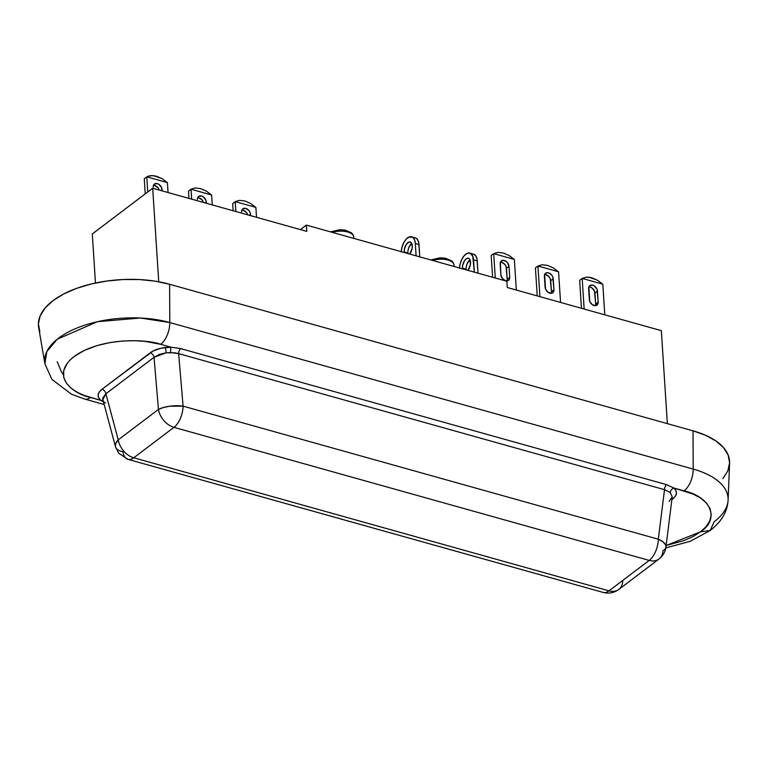 <?xml version="1.0" encoding="UTF-8"?>
<svg xmlns="http://www.w3.org/2000/svg" width="768" height="768" viewBox="0 0 768 768"><rect width="100%" height="100%" fill="white"/><g stroke="black" fill="none" stroke-linecap="round" stroke-linejoin="round"><path stroke-width="1.15" d="M462.47 268.195A7.152 3.696 105.6 0 1 464.256 261.053A7.152 3.696 105.6 0 1 468.422 258.269A7.152 3.696 105.6 0 1 470.525 262.109A7.152 3.696 105.6 0 1 467.962 270.365L470.371 264.73L470.064 259.939L469.056 258.576L467.664 258.202L466.09 258.893L464.582 260.534L462.624 265.574L462.47 268.195L466.157 269.232L462.47 268.195A7.152 3.696 105.6 0 0 462.538 268.848L462.47 268.195M469.987 259.776A7.152 3.696 -74.4 0 0 466.157 269.232A7.152 3.696 -74.4 0 0 466.224 269.875M411.754 243.466A7.152 3.696 -74.4 0 0 407.914 252.922L404.227 251.894A7.152 3.696 105.6 0 1 406.013 244.742A7.152 3.696 105.6 0 1 410.189 241.958A7.152 3.696 105.6 0 1 412.282 245.798A7.152 3.696 105.6 0 1 409.728 254.054L412.128 248.419L412.282 245.798L410.822 242.266L409.421 241.901L406.339 244.234L404.381 249.264L404.227 251.894L407.914 252.922A7.152 3.696 -74.4 0 0 407.981 253.565M401.213 251.942L402.01 247.2L403.757 242.707L406.186 239.146L408.941 237.062L412.742 237.331L414.499 239.731L415.306 243.514L418.992 244.541A12.518 6.461 -74.4 0 0 415.315 237.821L411.629 236.794A12.518 6.461 105.6 0 1 415.306 243.514L416.102 255.84L415.306 243.514L418.992 244.541L419.789 256.877L418.714 242.506L417.408 239.357L415.267 237.811M401.222 251.674A12.518 6.461 105.6 0 1 411.629 236.794M404.294 252.538A7.152 3.696 105.6 0 1 404.227 251.894L404.294 252.538M459.446 268.243L460.243 263.501L461.99 259.008L464.429 255.456L467.174 253.373L469.824 253.085L472.733 256.032L474.336 272.15L473.539 259.814L477.226 260.851A12.518 6.461 -74.4 0 0 473.558 254.131L469.872 253.094A12.518 6.461 105.6 0 1 473.539 259.814L477.226 260.851L478.022 273.178L476.957 258.816L475.642 255.667L473.51 254.122M459.466 267.984A12.518 6.461 105.6 0 1 469.872 253.094M466.31 266.602L467.05 263.914L469.776 259.93M558.557 271.795A19.67 13.93 -127.1 0 1 558.576 271.824L560.563 302.438L558.576 271.824A19.67 13.93 -127.1 0 0 558.557 271.795L537.965 266.026L542.227 264.758L547.498 265.382L553.162 267.821L558.557 271.795L553.162 267.821L547.498 265.382L542.227 264.758L537.965 266.026L558.557 271.795M537.936 266.045A19.67 13.93 -127.1 0 1 537.965 266.026A19.67 13.93 -127.1 0 0 537.936 266.045L535.421 267.946L537.936 266.045L539.923 296.659L537.936 266.045M602.784 284.179A19.67 13.93 -127.1 0 1 602.813 284.208L604.79 314.822L602.813 284.208A19.67 13.93 -127.1 0 0 602.784 284.179L597.398 280.205L602.784 284.179L582.192 278.41L586.464 277.142L591.734 277.766L597.398 280.205L589.008 277.219L586.464 277.142L582.192 278.41L602.784 284.179M582.173 278.429A19.67 13.93 -127.1 0 1 582.192 278.41A19.67 13.93 -127.1 0 0 582.173 278.429L579.658 280.33L582.173 278.429L584.15 309.043L582.173 278.429M514.32 259.411A19.67 13.93 -127.1 0 1 514.349 259.44L516.326 290.054L514.349 259.44A19.67 13.93 -127.1 0 0 514.32 259.411L493.738 253.642L498 252.374L503.27 252.998L508.934 255.437L514.32 259.411L508.934 255.437L503.27 252.998L498 252.374L493.738 253.642L514.32 259.411M493.709 253.661A19.67 13.93 -127.1 0 1 493.738 253.642A19.67 13.93 -127.1 0 0 493.709 253.661L491.194 255.562L493.709 253.661L495.283 278.016L493.709 253.661M411.542 243.619L408.806 247.603L408.067 250.301M432.259 259.805L440.89 258.134L446.17 258.816L449.904 260.669M331.997 231.734L340.627 230.064L345.907 230.746L349.651 232.589M206.227 191.021L211.613 194.995A19.67 13.93 -127.1 0 1 211.642 195.024L212.285 204.912L211.642 195.024A19.67 13.93 52.9 0 0 211.613 194.995L206.227 191.021L200.563 188.582L206.227 191.021M195.293 187.968L200.563 188.582L195.293 187.968L191.03 189.235L195.293 187.968M191.002 189.245A19.67 13.93 -127.1 0 1 191.03 189.235L211.613 194.995L191.03 189.235A19.67 13.93 52.9 0 0 191.002 189.245L191.645 199.133L191.002 189.245L188.486 191.155L191.002 189.245M162 178.637L167.386 182.611A19.67 13.93 -127.1 0 1 167.414 182.64L168.048 192.528L167.414 182.64A19.67 13.93 52.9 0 0 167.386 182.611L146.794 176.851L151.066 175.574L156.336 176.198L162 178.637L167.386 182.611L146.794 176.851L148.771 175.978L153.61 175.651L162 178.637M146.774 176.861A19.67 13.93 -127.1 0 1 146.794 176.851A19.67 13.93 52.9 0 0 146.774 176.861L147.744 191.971L146.774 176.861L144.259 178.771L146.774 176.861M250.454 203.414L255.85 207.379A19.67 13.93 -127.1 0 1 255.878 207.418L256.512 217.296L255.878 207.418A19.67 13.93 52.9 0 0 255.85 207.379L250.454 203.414L244.8 200.966L250.454 203.414M239.52 200.352L244.8 200.966L239.52 200.352L235.258 201.619L239.52 200.352M235.229 201.629A19.67 13.93 -127.1 0 1 235.258 201.619L255.85 207.379L235.258 201.619A19.67 13.93 52.9 0 0 235.229 201.629L235.872 211.517L235.229 201.629L232.714 203.539L235.229 201.629M535.421 267.946L537.235 295.901L535.421 267.946M551.213 293.299A5.366 3.802 52.9 0 0 551.434 291.6L553.949 289.699A5.366 3.802 -127.1 0 1 552.758 292.733A5.366 3.802 -127.1 0 1 548.035 292.272A5.366 3.802 -127.1 0 1 545.098 287.222L544.387 276.269A5.366 3.802 -127.1 0 1 545.578 273.235A5.366 3.802 -127.1 0 1 550.301 273.706A5.366 3.802 -127.1 0 1 553.238 278.746L550.723 280.656L551.434 291.6L553.949 289.699L553.238 278.746L550.723 280.656A5.366 3.802 52.9 0 0 544.608 274.57L545.549 289.114L548.112 292.32L551.491 293.27L552.864 292.656L553.949 289.699L552.787 276.864L551.731 275.069L548.515 272.822L546.845 272.707L544.608 274.57M579.658 280.33L581.462 308.285L579.658 280.33M595.44 305.693A5.366 3.802 52.9 0 0 595.661 303.984L598.176 302.083A5.366 3.802 -127.1 0 1 596.995 305.126A5.366 3.802 -127.1 0 1 592.262 304.656A5.366 3.802 -127.1 0 1 589.334 299.606L588.624 288.662A5.366 3.802 -127.1 0 1 589.805 285.619A5.366 3.802 -127.1 0 1 594.528 286.09A5.366 3.802 -127.1 0 1 597.466 291.139L594.95 293.04L595.661 303.984L598.176 302.083L597.466 291.139L594.95 293.04A5.366 3.802 52.9 0 0 588.845 286.954L589.786 301.498L592.339 304.704L595.728 305.654L597.955 303.782L598.176 302.083L597.014 289.248L594.461 286.032L592.742 285.206L589.699 285.706L588.845 286.954M491.194 255.562L492.595 277.258L491.194 255.562M500.16 263.885A5.366 3.802 -127.1 0 1 501.35 260.851A5.366 3.802 -127.1 0 1 506.074 261.322A5.366 3.802 -127.1 0 1 509.011 266.362L506.486 268.272A5.366 3.802 52.9 0 0 500.381 262.186L500.87 274.838L500.16 263.885M506.976 280.915A5.366 3.802 52.9 0 0 507.197 279.216L509.712 277.315A5.366 3.802 -127.1 0 1 508.531 280.349A5.366 3.802 -127.1 0 1 503.808 279.888A5.366 3.802 -127.1 0 1 500.87 274.838L502.378 278.515L505.594 280.771L508.637 280.272L509.712 277.315L509.011 266.362L506.486 268.272L507.197 279.216L509.712 277.315L509.011 266.362L507.494 262.685L505.997 261.264L502.608 260.314L500.381 262.186M430.781 259.949L439.978 257.818L445.286 258.182L451.718 260.899L453.331 262.81L454.051 265.19A14.304 6.883 176.3 0 0 432.682 260.486A14.304 6.883 -3.7 0 1 453.84 264.23A14.304 6.883 -3.7 0 1 453.898 266.429M330.528 231.878L339.715 229.747L345.034 230.102L351.466 232.829L353.069 234.739L353.789 237.12A14.304 6.883 176.3 0 0 332.419 232.416A14.304 6.883 -3.7 0 1 353.587 236.16A14.304 6.883 -3.7 0 1 353.645 238.358M188.957 198.384L188.486 191.155L188.957 198.384M197.674 197.779L197.453 199.478A5.366 3.802 -127.1 0 1 198.643 196.445A5.366 3.802 -127.1 0 1 203.366 196.906A5.366 3.802 -127.1 0 1 206.304 201.955L205.066 202.896L206.304 201.955L206.381 203.261L205.843 200.064L203.29 196.858L201.571 196.022L198.538 196.522L197.674 197.779A5.366 3.802 52.9 0 1 203.51 202.454L202.272 200.179L199.056 197.933M145.229 193.872L144.259 178.771L145.229 193.872M153.446 185.395L153.226 187.094A5.366 3.802 -127.1 0 1 154.406 184.051A5.366 3.802 -127.1 0 1 159.13 184.522A5.366 3.802 -127.1 0 1 162.067 189.571L160.829 190.512L162.067 189.571L162.154 190.877L161.616 187.68L159.062 184.474L157.344 183.638L154.301 184.138L153.446 185.395A5.366 3.802 52.9 0 1 159.283 190.07L158.045 187.795L154.829 185.549M233.184 210.768L232.714 203.539L233.184 210.768M247.565 214.358L247.738 214.838A5.366 3.802 52.9 0 0 241.901 210.163L242.765 208.906L245.808 208.406L249.024 210.662L250.08 212.448L250.531 214.339L249.293 215.28L250.531 214.339L250.618 215.645L250.531 214.339A5.366 3.802 -127.1 0 0 247.594 209.29A5.366 3.802 -127.1 0 0 242.87 208.829A5.366 3.802 -127.1 0 0 241.69 211.862L241.91 210.163M551.434 291.6L550.272 278.765L549.206 276.97L545.99 274.723M595.661 303.984L594.499 291.149L591.946 287.942L590.227 287.107M507.197 279.216L506.035 266.381L504.979 264.586L501.763 262.339M158.736 281.77L152.688 188.227L306.758 231.37L306.355 225.11L506.87 281.261L507.274 287.51L661.344 330.653L667.354 423.638L661.344 330.653L507.274 287.51L506.87 281.261L306.355 225.11L300.432 229.594L306.355 225.11L306.758 231.37L152.688 188.227L158.736 281.77M243.293 210.317L246.509 212.563M95.462 283.018L92.294 233.942L152.688 188.227L92.294 233.942L95.462 283.018M603.11 592.406A17.885 9.235 -74.4 0 0 608.995 590.842A17.885 12.662 52.9 0 0 618.768 589.459L658.982 559.027A17.885 12.662 -127.1 0 1 649.21 560.41A17.885 9.235 -74.4 0 0 658.31 539.213L663.091 541.91L665.654 545.03L665.942 546.989A17.885 7.93 7.2 0 1 662.957 550.694A17.885 12.662 -127.1 0 1 658.982 559.027A17.885 12.662 -127.1 0 1 649.21 560.41A17.885 9.235 -74.4 0 0 658.31 539.213L183.082 406.147A17.885 9.235 105.6 0 1 173.981 427.334A17.885 12.662 -127.1 0 1 158.438 409.421L163.45 407.501L169.872 406.205L183.082 406.147A17.885 9.235 105.6 0 1 173.981 427.334A17.885 12.662 -127.1 0 1 158.438 409.421L118.224 439.862A17.885 12.662 52.9 0 0 133.766 457.776L173.981 427.334L649.21 560.41L608.995 590.842L133.766 457.776L173.981 427.334L649.21 560.41L608.995 590.842A17.885 12.662 52.9 0 0 618.768 589.459A17.885 12.662 52.9 0 0 622.742 581.126M669.13 501.523L672.23 496.848L670.253 492.48L664.522 489.677L658.31 539.213L183.082 406.147L178.646 353.626L170.582 352.57L170.861 347.174L160.934 348.24L153.149 350.966L102.01 389.261L150.163 352.819A4.474 3.168 -127.1 0 1 154.042 357.293A4.474 3.168 52.9 0 0 150.163 352.819C153.926 350.064 159.005 348.288 165.398 347.482L166.214 352.79L165.398 347.482L170.861 347.174L170.582 352.57L166.214 352.79L154.042 357.293L105.898 393.744A4.474 3.168 52.9 0 0 102.01 389.261L99.322 391.987L98.16 394.867L98.611 397.718L100.637 400.32L103.075 400.397L100.637 400.32C96.893 396.739 97.354 393.053 102.01 389.261A4.474 3.168 -127.1 0 1 105.898 393.744L118.224 439.862L105.898 393.744L154.042 357.293L158.438 409.421A17.885 5.789 -4.8 0 1 183.082 406.147L178.646 353.626L174.816 352.819L166.214 352.79L159.331 354.403L154.042 357.293L158.438 409.421L118.224 439.862L115.661 443.674L115.478 446.755A17.885 9.024 -15 0 1 118.224 439.862A17.885 12.662 52.9 0 0 133.766 457.776A17.885 9.235 105.6 0 1 127.882 459.341M603.158 592.426A17.885 9.235 -74.4 0 0 608.995 590.842L133.766 457.776A17.885 9.235 105.6 0 1 127.93 459.35A17.885 9.235 105.6 0 1 122.899 451.699A17.885 9.024 -15 0 1 115.478 446.755L118.675 453.158L127.93 459.35L603.158 592.426C608.87 593.856 614.074 592.867 618.768 589.459M102.768 398.045L102.864 399.6L105.898 393.744L102.768 398.045M658.31 539.213A17.885 7.93 7.2 0 1 665.942 546.989L672.23 496.848L670.253 492.48A4.474 3.523 131.1 0 1 673.939 488.045C677.683 491.626 677.222 495.312 672.566 499.094L671.885 499.613L672.566 499.094A4.474 3.168 52.9 0 0 671.962 498.979A4.474 3.168 -127.1 0 1 672.566 499.094L675.254 496.378L676.416 493.488L675.965 490.646L673.939 488.045A4.474 3.523 -48.9 0 0 670.253 492.48L664.522 489.677L658.31 539.213M178.646 353.626L664.522 489.677A4.474 2.314 105.6 0 1 666.509 484.637L673.939 488.045L692.87 493.949L700.56 498.048L706.512 503.098L710.179 508.848L711.245 514.973L709.728 521.069L705.946 526.781L700.416 531.859L693.168 536.458L683.875 540.634L666.125 545.51L700.416 531.859L710.189 530.477L700.416 531.859C720.086 519.36 711.11 496.819 684.096 490.886A17.885 9.235 -74.4 0 0 693.206 469.094A17.885 9.235 105.6 0 1 684.096 490.886L673.939 488.045L666.509 484.637A4.474 2.314 -74.4 0 0 664.522 489.677L178.646 353.626A4.474 2.314 105.6 0 1 180.634 348.586L666.509 484.637L180.634 348.586A4.474 2.314 -74.4 0 0 178.646 353.626M170.861 347.174L180.634 348.586L170.861 347.174L160.694 344.323L170.861 347.174M103.488 401.904L100.637 400.32L83.962 395.328L77.482 392.381L71.491 388.474L66.643 383.52L63.754 377.53L63.686 370.704L67.104 363.485L70.186 359.923L74.16 356.506L84.384 350.4L96.73 345.686L109.93 342.576L122.822 341.002L134.611 340.704L144.893 341.357L160.694 344.323A17.885 9.235 -74.4 0 0 169.805 322.541A17.885 9.235 105.6 0 1 160.694 344.323C147.072 339.043 100.848 337.027 74.16 356.506C48.874 376.368 74.026 394.33 90.48 397.478A17.885 9.235 105.6 0 1 84.643 399.053L71.51 394.243L51.926 379.392L44.89 363.821A80.17 38.592 -3.7 0 1 84.422 325.286A80.17 38.592 -3.7 0 1 169.805 322.541L140.333 318.019L97.44 321.706L57.178 339.264L46.79 351.629L44.89 363.821L38.678 327.533A84.038 40.445 176.3 0 1 80.122 287.146A84.038 40.445 176.3 0 1 169.613 284.266L693.005 430.819L693.206 469.094L169.805 322.541L169.613 284.266L155.184 281.165L139.488 279.562L123.139 279.514L106.752 281.03L90.97 284.045L76.387 288.442L63.571 294.048L53.002 300.662L45.11 308.026L40.176 315.84L38.4 323.827L39.85 331.67M104.746 402.394L105.6 403.066M728.112 499.651A80.17 38.592 176.3 0 0 693.206 469.094L169.805 322.541L169.613 284.266L693.005 430.819L693.206 469.094A80.17 38.592 -3.7 0 1 728.102 500.045A80.17 38.592 -3.7 0 1 714.173 521.77L710.189 530.477C721.536 521.702 727.507 511.565 728.102 500.045L729.59 463.258A84.038 40.445 176.3 0 0 693.005 430.819L705.619 435.293L715.93 440.966L723.533 447.638L728.15 455.03L729.6 462.864L727.824 470.851L722.89 478.675M84.586 399.034A17.885 9.235 -74.4 0 0 90.48 397.478L100.637 400.32L103.968 402.115M454.138 266.496L454.051 265.19M353.875 238.416L353.789 237.12M658.982 559.027C663.053 555.725 665.376 551.712 665.942 546.989M115.478 446.755L102.864 399.6M104.189 404.525L84.643 399.053M665.798 547.91L690.211 541.325L710.189 530.477M63.322 374.362L61.478 372L57.206 361.68"/></g></svg>
